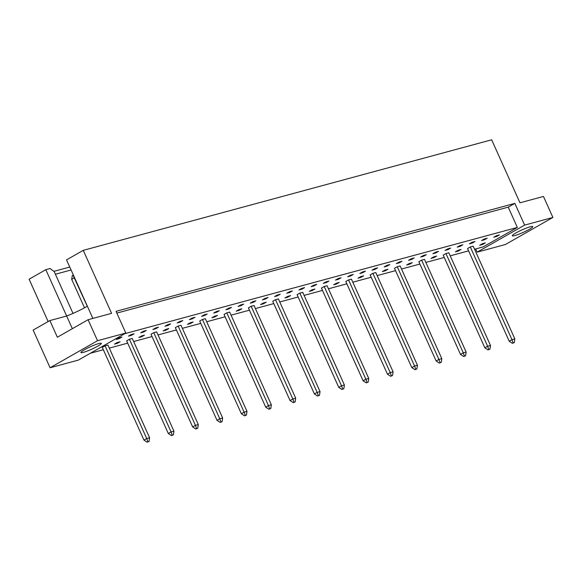 <?xml version="1.0" encoding="UTF-8"?>
<svg xmlns="http://www.w3.org/2000/svg" width="582" height="582" viewBox="0 0 582 582"><rect width="100%" height="100%" fill="white"/><g stroke="black" fill="none" stroke-linecap="round" stroke-linejoin="round"><path stroke-width="0.87" d="M515.834 232.982A11.204 1.382 155.8 0 0 512.327 235.754A11.204 1.382 155.8 0 0 518.555 234.32A11.204 1.382 155.8 0 0 529.249 229.352A11.204 1.382 155.8 0 0 532.756 226.573A11.204 1.382 155.8 0 0 526.528 228.013A11.204 1.382 155.8 0 0 515.834 232.982M84.434 349.753A11.204 1.382 155.8 0 0 80.927 352.532A11.204 1.382 155.8 0 0 87.154 351.092A11.204 1.382 155.8 0 0 97.849 346.123A11.204 1.382 155.8 0 0 101.355 343.344A11.204 1.382 155.8 0 0 95.128 344.784A11.204 1.382 155.8 0 0 84.434 349.753M83.27 250.347L111.584 313.349L88.093 319.707L97.536 340.71L125.814 333.057L116.051 311.334L514.852 203.38L524.622 225.103L552.9 217.45L543.464 196.447L519.973 202.805L491.659 139.796L83.27 250.347L66.544 259.87L92.858 318.419M87.38 306.227A22.4 2.772 -24.2 0 1 86.762 306.576A22.4 2.772 -24.2 0 1 66.654 316.026L45.818 269.677L29.1 279.207L48.131 321.555M496.504 235.681L493.74 237.252L496.621 236.474L499.378 234.902L496.504 235.681M482.602 244.462L485.359 242.89L482.485 243.669L479.728 245.24L482.602 244.462L482.296 243.778M484.326 238.976L481.569 240.548L484.442 239.769L487.199 238.198L484.326 238.976M470.307 246.964L467.55 248.536L509.214 341.234L511.971 339.662L514.844 338.884L473.188 246.186L470.307 246.964L511.971 339.662L513.142 342.893L512.371 343.329L514.292 342.58L513.142 342.893M472.148 242.272L469.39 243.843L472.271 243.065L475.028 241.494L472.148 242.272M458.252 251.053L461.009 249.482L458.136 250.26L455.379 251.831L458.252 251.053L457.947 250.369M459.976 245.568L457.219 247.139L460.093 246.361L462.85 244.789L459.976 245.568M445.958 253.556L443.2 255.127L484.864 347.825L487.621 346.254L490.495 345.475L448.838 252.777L445.958 253.556L487.621 346.254L488.793 349.484L488.022 349.92L489.942 349.171L488.793 349.484M447.798 248.863L445.041 250.435L447.914 249.656L450.679 248.085L447.798 248.863M433.903 257.644L436.66 256.073L433.786 256.851L431.029 258.423L433.903 257.644L433.597 256.96M435.627 252.159L432.87 253.73L435.743 252.952L438.501 251.38L435.627 252.159M421.608 260.147L418.851 261.718L460.508 354.416L463.272 352.845L466.146 352.066L424.489 259.368L421.608 260.147L463.272 352.845L464.443 356.075L463.672 356.511L465.593 355.762L464.443 356.075M423.449 255.454L420.691 257.026L423.565 256.247L426.33 254.676L423.449 255.454M409.553 264.235L412.311 262.664L409.437 263.442L406.673 265.014L409.553 264.235L409.241 263.551M411.278 258.75L408.513 260.321L411.394 259.543L414.151 257.972L411.278 258.75M397.259 266.738L394.501 268.309L436.158 361.007L438.923 359.436L441.796 358.658L400.132 265.959L397.259 266.738L438.923 359.436L440.094 362.666L439.315 363.103L441.243 362.353L440.094 362.666M399.099 262.046L396.342 263.617L399.216 262.838L401.98 261.267L399.099 262.046M385.204 270.826L387.961 269.255L385.088 270.033L382.323 271.605L385.204 270.826L384.891 270.143M386.928 265.341L384.164 266.912L387.045 266.134L389.802 264.563L386.928 265.341M372.909 273.329L370.152 274.9L411.809 367.598L414.573 366.027L417.447 365.249L375.783 272.551L372.909 273.329L414.573 366.027L415.744 369.257L414.966 369.694L416.894 368.944L415.744 369.257M374.75 268.637L371.993 270.208L374.866 269.43L377.623 267.858L374.75 268.637M360.855 277.418L363.612 275.846L360.731 276.625L357.974 278.196L360.855 277.418L360.542 276.734M362.579 271.932L359.814 273.504L362.695 272.725L365.452 271.154L362.579 271.932M348.56 279.92L345.803 281.492L387.459 374.19L390.216 372.618L393.097 371.84L351.433 279.142L348.56 279.92L390.216 372.618L391.388 375.848L390.617 376.285L392.544 375.536L391.388 375.848M350.4 275.228L347.643 276.799L350.517 276.021L353.274 274.449L350.4 275.228M336.498 284.009L339.262 282.437L336.381 283.216L333.624 284.787L336.498 284.009L336.192 283.325M338.222 278.523L335.465 280.095L338.346 279.316L341.103 277.745L338.222 278.523M324.21 286.511L321.453 288.083L363.11 380.781L365.867 379.209L368.748 378.431L327.084 285.733L324.21 286.511L365.867 379.209L367.038 382.439L366.267 382.876L368.188 382.127L367.038 382.439M326.051 281.819L323.294 283.39L326.167 282.612L328.925 281.041L326.051 281.819M312.148 290.6L314.913 289.028L312.032 289.807L309.275 291.378L312.148 290.6L311.843 289.916M313.873 285.115L311.115 286.686L313.989 285.908L316.753 284.336L313.873 285.115M299.861 293.102L297.096 294.674L338.76 387.372L341.518 385.801L344.399 385.022L302.735 292.324L299.861 293.102L341.518 385.801L342.689 389.031L341.918 389.467L343.838 388.718L342.689 389.031M301.702 288.41L298.944 289.982L301.818 289.203L304.575 287.632L301.702 288.41M287.799 297.191L290.563 295.62L287.683 296.398L284.925 297.969L287.799 297.191L287.493 296.507M289.523 291.706L286.766 293.277L289.64 292.499L292.404 290.927L289.523 291.706M275.512 299.694L272.747 301.265L314.411 393.963L317.168 392.392L320.042 391.613L278.385 298.915L275.512 299.694L317.168 392.392L318.339 395.622L317.568 396.058L319.489 395.309L318.339 395.622M277.352 295.001L274.588 296.573L277.469 295.794L280.226 294.223L277.352 295.001M263.45 303.782L266.207 302.211L263.333 302.989L260.576 304.561L263.45 303.782L263.144 303.098M265.174 298.297L262.417 299.868L265.29 299.09L268.047 297.518L265.174 298.297M251.162 306.285L248.398 307.856L290.062 400.554L292.819 398.983L295.692 398.204L254.036 305.506L251.162 306.285L292.819 398.983L293.99 402.213L293.219 402.649L295.139 401.9L293.99 402.213M253.003 301.592L250.238 303.164L253.119 302.385L255.876 300.814L253.003 301.592M239.1 310.373L241.857 308.802L238.984 309.58L236.227 311.152L239.1 310.373L238.795 309.689M240.824 304.888L238.067 306.459L240.941 305.681L243.698 304.11L240.824 304.888M226.805 312.876L224.048 314.447L265.712 407.145L268.469 405.574L271.343 404.796L229.686 312.098L226.805 312.876L268.469 405.574L269.641 408.804L268.869 409.241L270.79 408.491L269.641 408.804M228.653 308.184L225.889 309.755L228.77 308.977L231.527 307.405L228.653 308.184M214.751 316.964L217.508 315.393L214.634 316.172L211.877 317.743L214.751 316.964L214.445 316.281M216.475 311.479L213.718 313.051L216.591 312.272L219.349 310.701L216.475 311.479M202.456 319.467L199.699 321.038L241.363 413.737L244.12 412.165L246.994 411.387L205.337 318.689L202.456 319.467L244.12 412.165L245.291 415.395L244.52 415.832L246.441 415.082L245.291 415.395M204.297 314.775L201.539 316.346L204.413 315.568L207.177 313.996L204.297 314.775M190.401 323.556L193.159 321.984L190.285 322.763L187.528 324.334L190.401 323.556L190.096 322.872M192.125 318.07L189.368 319.642L192.242 318.863L194.999 317.292L192.125 318.07M178.107 326.058L175.349 327.63L217.013 420.328L219.77 418.756L222.644 417.978L180.987 325.28L178.107 326.058L219.77 418.756L220.942 421.986L220.171 422.423L222.091 421.674L220.942 421.986M179.947 321.366L177.19 322.937L180.064 322.159L182.828 320.587L179.947 321.366M166.052 330.147L168.809 328.575L165.935 329.354L163.171 330.925L166.052 330.147L165.739 329.463M167.776 324.661L165.019 326.233L167.892 325.454L170.65 323.883L167.776 324.661M153.757 332.649L151 334.221L192.657 426.919L195.421 425.347L198.295 424.569L156.638 331.871L153.757 332.649L195.421 425.347L196.592 428.578L195.821 429.021L197.742 428.265L196.592 428.578M155.598 327.957L152.84 329.528L155.714 328.75L158.479 327.179L155.598 327.957M141.702 336.738L144.46 335.167L141.586 335.945L138.822 337.516L141.702 336.738L141.39 336.054M143.427 331.253L140.662 332.824L143.543 332.046L146.3 330.474L143.427 331.253M129.408 339.241L126.65 340.812L168.307 433.51L171.072 431.939L173.945 431.16L132.281 338.462L129.408 339.241L171.072 431.939L172.243 435.169L171.464 435.612L173.392 434.856L172.243 435.169M131.248 334.548L128.491 336.12L131.365 335.341L134.122 333.77L131.248 334.548M117.353 343.329L120.11 341.758L117.237 342.536L114.472 344.108L117.353 343.329L117.04 342.645M119.077 337.844L116.313 339.415L119.194 338.637L121.951 337.065L119.077 337.844M105.058 345.832L102.301 347.403L143.958 440.101L146.715 438.53L149.596 437.751L107.932 345.053L105.058 345.832L146.715 438.53L147.893 441.76L147.115 442.204L149.043 441.447L147.893 441.76M124.621 333.733L517.347 227.431L483.133 246.928L474.563 249.249M468.597 250.864L450.213 255.84M444.248 257.455L425.864 262.431M419.898 264.046L401.515 269.022M395.549 270.637L377.158 275.613M371.192 277.228L352.808 282.205M346.843 283.82L328.459 288.796M322.493 290.411L304.11 295.387M298.144 297.002L279.76 301.978M273.795 303.593L255.411 308.569M249.445 310.184L231.061 315.16M225.096 316.775L206.712 321.751M200.746 323.366L182.362 328.343M176.397 329.958L158.013 334.934M152.048 336.549L133.664 341.525M127.691 343.14L109.307 348.116M103.341 349.731L90.414 353.23M125.814 333.057L78.359 360.098L50.081 367.751L97.536 340.71M72.343 328.685L66.654 316.026L49.87 320.566L33.152 330.096L50.081 367.751M552.9 217.45L505.445 244.491L477.167 252.144L475.72 248.936M53.922 271.343L69.775 267.051M72.997 313.392L54.184 271.539L50.096 268.52L45.818 269.677M88.093 319.707L57.356 337.225L49.87 320.566M524.622 225.103L477.167 252.144M71.091 269.983L55.392 274.231M514.852 203.38L508.232 207.156L517.347 227.431M118.881 337.953L119.194 338.637M131.059 334.657L131.365 335.341M143.23 331.362L143.543 332.046M155.409 328.066L155.714 328.75M167.587 324.771L167.892 325.454M179.758 321.475L180.064 322.159M191.936 318.179L192.242 318.863M204.107 314.884L204.413 315.568M216.286 311.588L216.591 312.272M228.457 308.293L228.77 308.977M240.635 304.997L240.941 305.681M252.806 301.702L253.119 302.385M264.985 298.406L265.29 299.09M277.156 295.11L277.469 295.794M289.334 291.815L289.64 292.499M301.512 288.519L301.818 289.203M313.683 285.224L313.989 285.908M325.862 281.928L326.167 282.612M338.033 278.632L338.346 279.316M350.211 275.337L350.517 276.021M362.382 272.041L362.695 272.725M374.561 268.746L374.866 269.43M386.732 265.45L387.045 266.134M398.91 262.155L399.216 262.838M411.081 258.859L411.394 259.543M423.26 255.563L423.565 256.247M435.438 252.268L435.743 252.952M447.609 248.972L447.914 249.656M459.787 245.677L460.093 246.361M471.958 242.381L472.271 243.065M484.137 239.086L484.442 239.769M496.308 235.79L496.621 236.474M508.232 207.156L116.844 313.094M74.569 277.73L71.702 279.331L72.263 275.635L73.39 275.097M71.702 279.331L84.506 307.82M73.034 275.191L87.278 306.278M149.043 441.447L149.596 437.751M143.958 440.101L147.115 442.204M173.392 434.856L173.945 431.16M168.307 433.51L171.464 435.612M197.742 428.265L198.295 424.569M192.657 426.919L195.821 429.021M222.091 421.674L222.644 417.978M217.013 420.328L220.171 422.423M246.441 415.082L246.994 411.387M241.363 413.737L244.52 415.832M270.79 408.491L271.343 404.796M265.712 407.145L268.869 409.241M295.139 401.9L295.692 398.204M290.062 400.554L293.219 402.649M319.489 395.309L320.042 391.613M314.411 393.963L317.568 396.058M343.838 388.718L344.399 385.022M338.76 387.372L341.918 389.467M368.188 382.127L368.748 378.431M363.11 380.781L366.267 382.876M392.544 375.536L393.097 371.84M387.459 374.19L390.617 376.285M416.894 368.944L417.447 365.249M411.809 367.598L414.966 369.694M441.243 362.353L441.796 358.658M436.158 361.007L439.315 363.103M465.593 355.762L466.146 352.066M460.508 354.416L463.672 356.511M489.942 349.171L490.495 345.475M484.864 347.825L488.022 349.92M514.292 342.58L514.844 338.884M509.214 341.234L512.371 343.329"/></g></svg>
